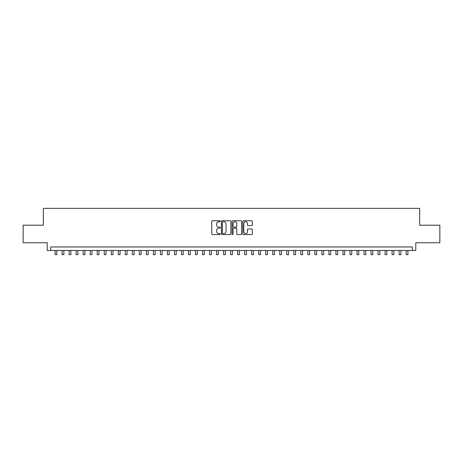 <?xml version="1.0" encoding="UTF-8"?>
<svg xmlns="http://www.w3.org/2000/svg" width="463" height="463" viewBox="0 0 463 463"><rect width="100%" height="100%" fill="white"/><g stroke="black" fill="none" stroke-linecap="round" stroke-linejoin="round"><path stroke-width="0.69" d="M220.266 221.245A0.48 0.48 0 0 0 219.786 220.764L212.459 220.764A0.689 0.689 0 0 0 211.77 221.453L211.77 233.861A0.689 0.689 0 0 0 212.459 234.55L219.786 234.55A0.48 0.48 0 0 0 220.266 234.064A0.48 0.48 0 0 0 219.786 233.584L218.837 233.584A2.205 2.205 0 0 1 216.632 231.378L216.632 230.343A2.205 2.205 0 0 1 218.837 228.137L219.786 228.137A0.48 0.48 0 0 0 220.266 227.657A0.48 0.48 0 0 0 219.786 227.171L218.837 227.171A2.205 2.205 0 0 1 216.632 224.966L216.632 223.936A2.205 2.205 0 0 1 218.837 221.731L219.786 221.731A0.48 0.48 0 0 0 220.266 221.245M251.641 225.626A0.689 0.689 0 0 0 252.329 224.931L252.329 221.453A0.689 0.689 0 0 0 251.641 220.764L243.509 220.764A0.689 0.689 0 0 0 242.82 221.453L242.82 233.861A0.689 0.689 0 0 0 243.509 234.55L251.641 234.55A0.689 0.689 0 0 0 252.329 233.861L252.329 229.654A0.689 0.689 0 0 0 251.641 228.965L248.162 228.965A0.689 0.689 0 0 0 247.474 229.654L247.474 231.737A1.846 1.846 0 0 1 245.627 233.584A1.846 1.846 0 0 1 243.787 231.737L243.787 223.571A1.846 1.846 0 0 1 245.627 221.731A1.846 1.846 0 0 1 247.474 223.571L247.474 224.931A0.689 0.689 0 0 0 248.162 225.626L251.641 225.626M412.29 250.477L415.803 250.477L415.803 242.751L439.85 242.751L439.85 225.197L419.663 225.197L419.663 208.35L43.337 208.35L43.337 225.197L23.15 225.197L23.15 242.751L47.197 242.751L47.197 250.477L412.29 250.477L412.29 246.964L50.71 246.964L50.71 250.477M230.898 221.453A0.689 0.689 0 0 0 230.209 220.764L222.078 220.764A0.689 0.689 0 0 0 221.389 221.453L221.389 233.861A0.689 0.689 0 0 0 222.078 234.55L230.209 234.55A0.689 0.689 0 0 0 230.898 233.861L230.898 221.453M232.791 220.764L240.922 220.764A0.689 0.689 0 0 1 241.611 221.453L241.611 233.861A0.689 0.689 0 0 1 240.922 234.55L237.444 234.55A0.689 0.689 0 0 1 236.755 233.861L236.755 228.826A0.689 0.689 0 0 0 236.066 228.137L233.757 228.137A0.689 0.689 0 0 0 233.068 228.826L233.068 234.064A0.48 0.48 0 0 1 232.588 234.55A0.48 0.48 0 0 1 232.102 234.064L232.102 221.453A0.689 0.689 0 0 1 232.791 220.764M222.836 221.731A0.48 0.48 0 0 0 222.35 222.211L222.35 233.103A0.48 0.48 0 0 0 222.836 233.584L223.832 233.584A2.205 2.205 0 0 0 226.037 231.378L226.037 223.936A2.205 2.205 0 0 0 223.832 221.731L222.836 221.731M236.755 223.606A1.846 1.846 0 0 0 234.909 221.765A1.846 1.846 0 0 0 233.068 223.606L233.068 226.482A0.689 0.689 0 0 0 233.757 227.171L236.066 227.171A0.689 0.689 0 0 0 236.755 226.482L236.755 223.606M55.097 250.477L55.097 254.65L56.851 254.65L56.851 250.477M62.117 250.477L62.117 254.65L63.871 254.65L63.871 250.477M69.137 250.477L69.137 254.65L70.891 254.65L70.891 250.477M76.158 250.477L76.158 254.65L77.917 254.65L77.917 250.477M83.178 250.477L83.178 254.65L84.937 254.65L84.937 250.477M90.204 250.477L90.204 254.65L91.958 254.65L91.958 250.477M97.224 250.477L97.224 254.65L98.978 254.65L98.978 250.477M104.244 250.477L104.244 254.65L105.998 254.65L105.998 250.477M111.265 250.477L111.265 254.65L113.018 254.65L113.018 250.477M118.285 250.477L118.285 254.65L120.039 254.65L120.039 250.477M125.305 250.477L125.305 254.65L127.065 254.65L127.065 250.477M132.325 250.477L132.325 254.65L134.085 254.65L134.085 250.477M139.351 250.477L139.351 254.65L141.105 254.65L141.105 250.477M146.372 250.477L146.372 254.65L148.125 254.65L148.125 250.477M153.392 250.477L153.392 254.65L155.146 254.65L155.146 250.477M160.412 250.477L160.412 254.65L162.166 254.65L162.166 250.477M167.432 250.477L167.432 254.65L169.186 254.65L169.186 250.477M174.453 250.477L174.453 254.65L176.212 254.65L176.212 250.477M181.473 250.477L181.473 254.65L183.232 254.65L183.232 250.477M188.499 250.477L188.499 254.65L190.252 254.65L190.252 250.477M195.519 250.477L195.519 254.65L197.273 254.65L197.273 250.477M202.539 250.477L202.539 254.65L204.293 254.65L204.293 250.477M209.56 250.477L209.56 254.65L211.313 254.65L211.313 250.477M216.58 250.477L216.58 254.65L218.333 254.65L218.333 250.477M223.6 250.477L223.6 254.65L225.359 254.65L225.359 250.477M230.62 250.477L230.62 254.65L232.38 254.65L232.38 250.477M237.641 250.477L237.641 254.65L239.4 254.65L239.4 250.477M244.667 250.477L244.667 254.65L246.42 254.65L246.42 250.477M251.687 250.477L251.687 254.65L253.44 254.65L253.44 250.477M258.707 250.477L258.707 254.65L260.461 254.65L260.461 250.477M265.727 250.477L265.727 254.65L267.481 254.65L267.481 250.477M272.748 250.477L272.748 254.65L274.501 254.65L274.501 250.477M279.768 250.477L279.768 254.65L281.527 254.65L281.527 250.477M286.788 250.477L286.788 254.65L288.547 254.65L288.547 250.477M293.814 250.477L293.814 254.65L295.568 254.65L295.568 250.477M300.834 250.477L300.834 254.65L302.588 254.65L302.588 250.477M307.854 250.477L307.854 254.65L309.608 254.65L309.608 250.477M314.875 250.477L314.875 254.65L316.628 254.65L316.628 250.477M321.895 250.477L321.895 254.65L323.649 254.65L323.649 250.477M328.915 250.477L328.915 254.65L330.675 254.65L330.675 250.477M335.935 250.477L335.935 254.65L337.695 254.65L337.695 250.477M342.961 250.477L342.961 254.65L344.715 254.65L344.715 250.477M349.982 250.477L349.982 254.65L351.735 254.65L351.735 250.477M357.002 250.477L357.002 254.65L358.756 254.65L358.756 250.477M364.022 250.477L364.022 254.65L365.776 254.65L365.776 250.477M371.042 250.477L371.042 254.65L372.796 254.65L372.796 250.477M378.063 250.477L378.063 254.65L379.822 254.65L379.822 250.477M385.083 250.477L385.083 254.65L386.842 254.65L386.842 250.477M392.109 250.477L392.109 254.65L393.863 254.65L393.863 250.477M399.129 250.477L399.129 254.65L400.883 254.65L400.883 250.477M406.149 250.477L406.149 254.65L407.903 254.65L407.903 250.477"/></g></svg>
